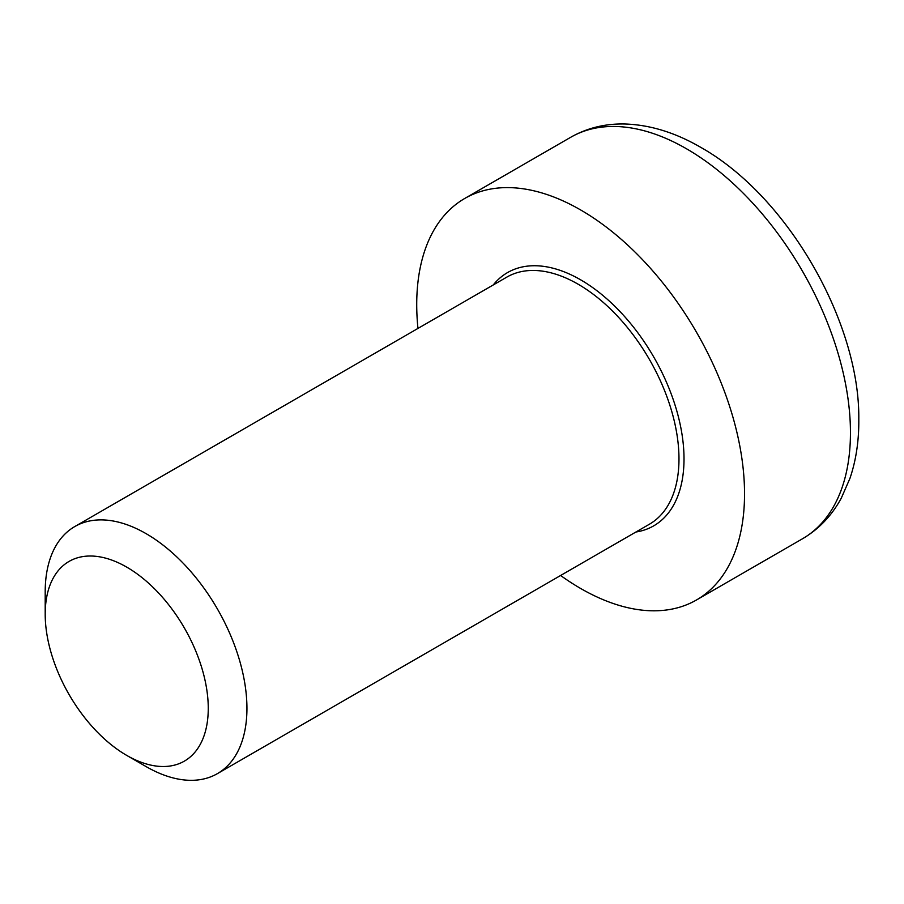 <?xml version="1.0" encoding="UTF-8"?>
<svg xmlns="http://www.w3.org/2000/svg" width="904" height="904" viewBox="0 0 904 904"><rect width="100%" height="100%" fill="white"/><g stroke="black" fill="none" stroke-linecap="round" stroke-linejoin="round"><path stroke-width="1.36" d="M126.729 755.405L146.064 766.569A142.651 82.354 -120 0 0 217.389 773.643A142.651 82.354 -120 0 0 246.939 708.34A142.651 82.354 -120 0 0 184.665 564.785A142.651 82.354 -120 0 0 74.749 526.569A142.651 82.354 -120 0 0 45.2 591.871L45.2 614.2A115.305 66.568 60 0 1 126.729 567.124A115.305 66.568 60 0 1 208.259 708.34A115.305 66.568 60 0 1 126.729 755.405A115.305 66.568 60 0 1 45.2 614.2M560.604 575.486A231.808 133.837 -120 0 0 696.532 599.951A231.808 133.837 -120 0 0 696.532 332.288A231.808 133.837 -120 0 0 464.735 198.462A231.808 133.837 -120 0 0 416.721 304.58A231.808 133.837 -120 0 0 417.953 328.412M74.749 526.569L506.794 277.132A142.651 82.354 60 0 1 578.108 284.195A142.651 82.354 60 0 1 671.299 409.896A142.651 82.354 60 0 1 649.434 524.207L217.389 773.643M635.907 532.015A146.211 84.422 -120 0 0 679.932 423.321A146.211 84.422 -120 0 0 580.639 279.822A146.211 84.422 -120 0 0 493.268 284.941M686.543 148.798A231.808 133.837 60 0 1 837.974 353.057A231.808 133.837 60 0 1 802.447 538.807C818.821 529.202 831.748 515.675 841.24 498.24L849.907 478.476C856.077 460.385 859.037 440.542 858.8 418.947C859.794 323.214 788.424 196.677 700.815 147.386C675.457 132.662 650.247 124.865 625.172 124.006C605.33 123.498 587.148 127.939 570.639 137.318A231.808 133.837 60 0 1 686.543 148.798M570.639 137.318L464.735 198.462M802.447 538.807L696.532 599.951"/></g></svg>
